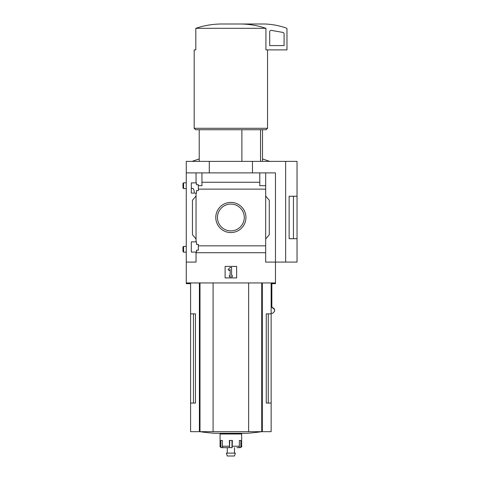 <?xml version="1.0" encoding="UTF-8"?>
<svg xmlns="http://www.w3.org/2000/svg" width="480" height="480" viewBox="0 0 480 480"><rect width="100%" height="100%" fill="white"/><g stroke="black" fill="none" stroke-linecap="round" stroke-linejoin="round"><path stroke-width="0.72" d="M194.298 192.312C194.082 189.834 193.458 188.514 192.42 188.358L191.304 188.358M191.304 252.084L191.304 241.872L196.482 241.872L196.482 244.386L198.354 244.386L198.354 250.212L196.482 250.212L196.482 252.084L191.304 252.084M191.304 193.104L191.304 182.892L196.482 182.892L196.482 184.758L198.354 184.758L198.354 190.584L196.482 190.584L196.482 193.104L191.304 193.104M196.05 193.104L196.05 241.872M196.05 182.892L196.05 172.89L186.27 172.89L186.27 161.382L297.036 161.382L297.036 238.704L289.128 238.722L289.128 196.254L297.036 196.254L293.46 196.266L293.46 238.704L297.036 238.704L297.036 262.08L285.642 262.08L285.642 161.382M215.79 217.488A15.072 15.072 0 0 1 238.404 204.432A15.072 15.072 0 0 1 238.404 230.538A15.072 15.072 0 0 1 215.79 217.488M196.05 252.084L196.05 262.08L186.27 262.08L186.27 282.942L275.46 282.942L275.46 262.08L265.68 262.08L265.68 245.838L198.354 245.838M265.68 245.838L265.68 189.132L198.354 189.132M186.27 262.08L186.27 172.89M265.68 189.132L265.68 185.694L259.782 185.694L259.782 182.256L201.948 182.256L201.948 185.694L198.354 185.694M259.782 182.256L259.782 172.89L196.05 172.89M265.68 252.72L196.05 252.72M241.884 129.732L241.884 161.382M193.464 313.872L193.464 403.062L195.474 403.062L195.474 313.872L190.584 313.872L190.584 431.676L271.146 431.676L271.146 403.062L266.256 403.062L268.266 403.062L268.266 313.872M195.474 403.062L190.584 403.062M271.146 282.942L271.146 313.872L266.256 313.872L266.256 403.062M271.146 313.872L271.146 403.062M271.806 282.942L271.806 307.308L274.44 309.282L274.59 311.256L272.784 313.278L271.146 313.278M285.642 262.08L275.46 262.08L275.46 172.89L259.782 172.89M201.948 172.89L201.948 182.256M265.68 172.89L265.68 185.694M196.05 238.992L192.456 234.708L192.456 200.268L196.05 195.978M265.68 195.978L269.274 200.268L269.274 234.708L265.68 238.992M225.108 277.908L225.108 266.4L236.622 266.4L236.622 277.908L225.108 277.908M209.286 172.89L209.286 161.382M252.444 172.89L252.444 161.382M289.128 238.704L293.46 238.704M289.128 196.266L293.46 196.266M217.464 217.488A13.398 13.398 0 0 1 237.564 205.878A13.398 13.398 0 0 1 237.564 229.092A13.398 13.398 0 0 1 217.464 217.488M228.114 269.508L230.148 267.474L231.582 267.474L231.582 275.388L232.302 275.388L232.302 276.828L229.428 276.828L229.428 275.388L230.148 275.388L230.148 269.508L229.128 270.528L228.114 269.508M240.378 24C249.084 24.06 257.598 25.5 265.926 28.314L265.926 49.896L286.968 49.896L286.968 28.818A0.72 0.72 0 0 0 286.494 28.146A71.928 71.928 0 0 0 264.672 24L221.352 24C212.61 24.066 204.096 25.506 195.804 28.314L195.804 49.896L194.184 49.896L194.184 128.298L267.546 128.298L267.546 49.896M265.926 28.314L195.804 28.314M267.546 128.298L266.112 129.732L195.618 129.732L194.184 128.298M260.532 129.732L260.532 161.382M271.392 30.39A1.44 1.44 0 0 0 269.706 31.812L269.706 45.576L284.094 45.576L284.094 33.84A1.44 1.44 0 0 0 282.906 32.424L271.392 30.39M213.084 282.942L213.084 431.676M248.646 282.942L248.646 431.676M261.804 431.676A215.784 215.784 0 0 1 247.38 433.272L214.35 433.272A215.784 215.784 0 0 1 199.926 431.676M236.874 447.654L238.236 447.654A1.44 1.134 90 0 0 239.37 446.22L239.37 440.466L240.87 440.466L240.87 446.22L241.656 446.22L241.656 433.992L220.074 433.992L220.074 446.22C219.684 446.532 220.164 447.012 221.514 447.654L222.198 447.654L221.514 447.654M232.164 447.654L232.368 440.466L229.362 440.466L229.566 447.654L223.494 447.654A1.44 1.134 -90 0 1 222.366 446.22L222.366 440.466L220.86 440.466L220.86 446.22A1.44 1.332 90 0 0 222.198 447.654L224.412 447.654M238.458 447.63L239.532 447.654A1.44 1.332 -90 0 0 240.87 446.22M232.002 440.466L232.002 447.654L227.268 447.654L227.268 453.12M229.728 440.466L229.566 447.654M235.374 453.12L226.356 453.12L227.268 456L234.462 456L235.374 453.12M186.27 282.942L186.27 283.662L190.584 283.662M271.806 283.662L275.46 283.662L275.46 282.942M271.848 283.662L271.848 307.02L274.482 308.994L274.626 311.034M183.576 188.574L183.576 182.82L182.964 183.438L182.964 187.956L183.576 188.574L186.27 188.574M183.576 252.156L183.576 246.402L182.964 247.02L182.964 251.538L183.576 252.156L186.27 252.156M262.338 282.942L262.338 431.676M199.392 282.942L199.392 431.676M199.998 282.942L199.998 431.676M261.732 282.942L261.732 431.676M220.86 446.22L220.074 446.22M229.362 446.22L222.366 446.22M239.37 446.22L232.368 446.22M199.218 129.732L199.218 161.382M190.584 282.942L190.584 313.872M262.512 129.732L262.512 161.382M241.656 446.22C242.046 446.532 241.566 447.012 240.216 447.654M223.674 433.272L223.674 433.992M238.056 433.272L238.056 433.992M234.462 447.654L234.462 453.12M262.512 158.946L269.706 161.382M199.218 158.946L192.024 161.382M183.576 182.82L186.27 182.82M183.576 246.402L186.27 246.402"/></g></svg>

